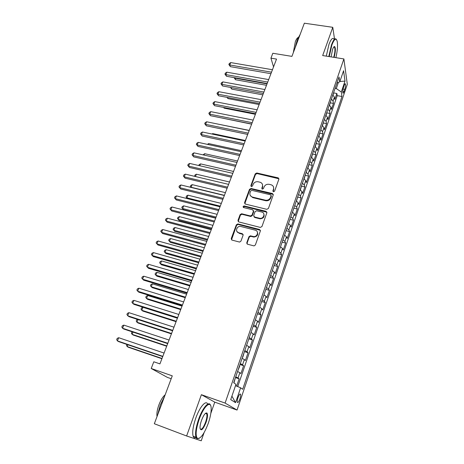 <?xml version="1.0" encoding="UTF-8"?>
<svg xmlns="http://www.w3.org/2000/svg" width="464" height="464" viewBox="0 0 464 464"><rect width="100%" height="100%" fill="white"/><g stroke="black" fill="none" stroke-linecap="round" stroke-linejoin="round"><path stroke-width="0.7" d="M273.47 191.771L274.595 191.174L278.87 179.214L278.261 177.88L256.812 172.997L255.241 173.832L250.873 185.612L251.401 186.586L252.515 186L253.083 184.463C254.104 182.358 255.797 181.459 258.152 181.772L260.298 182.288C262.247 183.141 262.943 184.591 262.392 186.638L261.829 188.181L262.317 189.15L263.488 188.57L264.051 187.027C265.072 184.904 266.771 183.999 269.155 184.318L271.353 184.852C273.302 185.716 274.009 187.172 273.47 189.225L272.913 190.779L273.47 191.771M239.929 398.889C240.601 396.795 240.833 395.258 240.625 394.296C240.056 393.437 239.186 394.545 238.009 397.625C237.33 399.724 237.092 401.267 237.307 402.236C237.887 403.083 238.757 401.969 239.929 398.889M246.784 242.718L247.561 244.232L254.028 245.903L255.357 244.992L260.368 230.968L259.573 229.477L237.962 223.938L236.344 224.796L231.229 238.595L231.983 240.091L239.586 242.075L240.926 241.164L243.107 235.196L242.336 233.705L238.716 232.766C234.859 231.925 236.605 225.852 240.52 226.42L255.252 230.167C259.074 230.962 257.595 236.976 253.657 236.588L250.34 235.822L248.953 236.727L246.784 242.718L247.034 243.925M334.538 39.173L332.775 27.312L304.349 23.2L291.926 56.376L272.826 53.267L270.941 58.157L276.527 59.079L159.935 363.892L153.804 361.775L151.212 368.491L167.394 377.394L171.193 378.728M210.818 413.407L214.762 402.143L201.388 394.69L186.621 435.986L154.332 423.742L172.272 375.84L151.212 368.491M201.388 394.69L225.098 403.077L343.894 58.94L347.31 84.361L237.046 410.06L225.098 403.077M332.775 27.312L322.677 55.552L343.894 58.94M266.794 209.316L268.412 208.458L273.244 194.944L272.525 193.546L251.082 188.488L249.493 189.329L244.563 202.635L245.317 204.061L266.794 209.316M266.864 212.79L261.945 226.554L260.31 227.418L238.711 221.908L237.957 220.452L240.114 214.629L241.622 213.753L250.514 215.975L252.016 215.093L253.425 211.23L252.654 209.786L243.635 207.565C242.776 206.793 242.962 206.26 244.192 205.958L266.069 211.34L266.864 212.79M186.621 435.986L201.231 440.8L204.085 432.639M336.649 54.056L336.707 53.743M236.634 386.129L239.134 378.827L235.48 377.592M235.747 376.826L238.044 377.974L239.859 372.685L240.932 373.566L243.623 365.725L239.987 364.524M240.306 363.59L242.568 364.791L244.36 359.565L245.398 360.528L248.054 352.785L244.429 351.613M244.806 350.523L247.034 351.77L248.808 346.608L249.812 347.652L252.433 339.996L248.826 338.859M249.255 337.618L251.447 338.911L253.199 333.813L254.168 334.927L256.76 327.369L253.164 326.262M253.646 324.864L255.809 326.204L257.537 321.169L258.477 322.358L261.035 314.894L257.45 313.815M257.984 312.272L260.113 313.658L261.824 308.676L262.728 309.94L265.257 302.563L261.69 301.513M262.27 299.825L264.37 301.258L266.058 296.339L266.933 297.673L269.427 290.383L265.872 289.362M266.504 287.535L268.575 289.008L270.245 284.148L271.086 285.551L273.551 278.342L270.013 277.35M270.686 275.39L272.728 276.898L274.375 272.101L275.187 273.569L277.629 266.446L274.096 265.483M274.821 263.39L276.834 264.938L278.464 260.194L279.241 261.731L281.654 254.69L278.139 253.756M278.905 251.529L280.888 253.118L282.501 248.426L283.249 250.026L285.633 243.072L282.135 242.162M282.941 239.807L284.902 241.437L286.491 236.802L287.21 238.461L289.565 231.582L286.085 230.701L284.583 235.051M286.932 228.224L288.863 229.889L290.435 225.307L291.131 227.029L293.457 220.232L290.017 219.379M290.876 216.775L292.778 218.474L294.333 213.945L295 215.725L297.302 209.009L293.898 208.185M294.773 205.453L296.653 207.193L298.19 202.716L298.828 204.554L301.101 197.908L297.737 197.119M298.63 194.265L300.481 196.04L302 191.615L302.609 193.505L304.86 186.94L301.53 186.174M302.441 183.205L304.262 185.008L305.764 180.635L306.35 182.584L308.577 176.088L305.277 175.357M306.205 172.272L308.003 174.11L309.488 169.783L310.051 171.784L312.249 165.364L308.983 164.656M309.929 161.46L311.704 163.328L313.171 159.053L313.71 161.107L315.885 154.756L312.649 154.071M313.612 150.771L315.363 152.668L316.813 148.439L317.33 150.545L319.476 144.263L316.274 143.608M317.254 140.198L318.983 142.129L320.415 137.947L320.902 140.099L323.031 133.887L319.858 133.255M320.856 129.746L322.555 131.706L323.976 127.565L324.44 129.769L326.546 123.627L323.402 123.012M324.417 119.41L326.093 121.394L327.503 117.299L327.944 119.55L330.026 113.477L326.905 112.885M327.938 109.185L329.597 111.198L330.983 107.149L331.406 109.446L333.465 103.431L333.059 101.111L331.418 99.07M330.374 102.869L333.465 103.431M344.23 85.341L343.493 87.51C342.774 89.923 342.56 91.744 342.85 92.968C343.145 93.461 343.551 92.986 344.073 91.536L344.804 89.384C345.523 86.977 345.732 85.156 345.448 83.926C345.152 83.439 344.752 83.909 344.23 85.341M235.509 385.659L240.613 387.788L242.672 389.296L341.985 96.5L341.301 91.982L336.284 88.549L335.112 88.34M240.613 387.788L235.555 402.648L230.712 399.632L235.95 384.372L233.711 382.73L339.027 76.978L339.764 81.826L343.569 70.737L345.007 81.101L341.301 91.982M253.733 211.108L253.605 211.578M237.73 386.587L337.218 95.648L336.864 93.502L334.828 99.447L334.434 97.104L332.804 95.056M329.597 111.198L330.026 113.477M326.093 121.394L326.546 123.627M322.555 131.706L323.031 133.887M318.983 142.129L319.476 144.263M315.363 152.668L315.885 154.756M311.704 163.328L312.249 165.364M308.003 174.11L308.577 176.088M304.262 185.008L304.86 186.94M300.481 196.04L301.101 197.908M296.653 207.193L297.302 209.009M292.778 218.474L293.457 220.232M288.863 229.889L289.565 231.582M284.902 241.437L285.633 243.072M280.888 253.118L281.654 254.69M276.834 264.938L277.629 266.446M272.728 276.898L273.551 278.342M268.575 289.008L269.427 290.383M264.37 301.258L265.257 302.563M260.113 313.658L261.035 314.894M255.809 326.204L256.76 327.369M251.447 338.911L252.433 339.996M247.034 351.77L248.054 352.785M242.568 364.791L243.623 365.725M238.044 377.974L239.134 378.827M336.284 88.549L338.384 82.447M214.762 402.143L237.046 410.06M270.941 58.157L273.534 66.903M262.665 186.598L262.531 186.957M333.796 92.951L336.864 93.502M337.218 95.648L341.985 96.5M336.922 83.102L339.764 81.826M330.983 107.149L329.336 105.125M327.503 117.299L325.827 115.304M323.976 127.565L322.283 125.599M320.415 137.947L318.698 136.004M316.813 148.439L315.073 146.525M313.171 159.053L311.408 157.168M309.488 169.783L307.702 167.933M305.764 180.635L303.949 178.82M302 191.615L300.156 189.828M262.427 186.545L262.786 186.632M298.19 202.716L296.322 200.964M294.333 213.945L292.442 212.228M290.435 225.307L288.515 223.625M286.491 236.802L284.548 235.155M282.501 248.426L280.529 246.825M278.464 260.194L276.463 258.628M274.375 272.101L272.345 270.57M270.245 284.148L268.18 282.657M266.058 296.339L263.97 294.895M261.824 308.676L259.707 307.278M257.537 321.169L255.386 319.812M253.199 333.813L251.018 332.497M248.808 346.608L246.593 345.344M244.36 359.565L242.115 358.347M239.859 372.685L237.58 371.513M339.874 81.502L345.007 81.101M235.555 402.648L231.913 396.14M273.093 191.568L273.696 189.77L273.54 187.062M262.45 184.399L262.636 187.189L262.027 188.987M278.928 178.779L257.062 173.565L255.49 174.4L251.082 186.435M273.302 194.451L251.343 189.034L249.76 189.875L244.783 203.76M271.115 195.796L270.605 194.816L251.795 190.362L250.682 190.953L250.079 192.583C249.499 194.793 250.293 196.295 252.474 197.084L265.373 200.181C267.78 200.518 269.497 199.607 270.524 197.449L271.115 195.796L271.341 196.336L271.162 195.541M250.328 195.547L252.729 197.612L252.52 197.096M271.341 196.336L270.756 197.989C269.729 200.141 268.012 201.051 265.611 200.709L252.781 197.629M253.477 210.627L253.686 211.746L252.283 215.603L250.78 216.479L241.901 214.264L240.398 215.134L238.206 221.63M266.922 212.222L244.464 206.474L243.333 207.42M259.492 218.225L259.805 218.289C263.836 219.072 265.727 212.837 261.725 212.025L256.644 210.778L255.096 211.648L253.692 215.511L254.469 216.966L259.492 218.225L260.055 218.793C263.419 218.509 264.683 216.874 263.854 213.892M253.907 216.642L254.73 217.477L254.469 216.966M259.741 218.73L254.73 217.477M257.329 231.925C258.315 234.807 257.178 236.524 253.924 237.069L250.612 236.298L249.226 237.203L247.063 243.182M237.058 231.664L238.716 232.766M243.142 234.477L239.006 233.241M260.414 230.318L238.078 224.402L236.64 225.289L231.507 239.836M333.019 95.207L333.854 92.011M235.074 77.795L235.561 79.733L266.498 85.301M235.561 79.733L234.065 77.679L234.935 78.143L267.038 83.897M271.515 72.187L229.744 64.972L230.718 62.582L272.455 69.733M270.935 73.695L230.411 66.665L229.744 64.972L228.862 64.525L229.251 63.574L230.718 62.582M230.411 66.665L228.862 64.525M335.89 57.664C337.403 51.069 337.862 45.721 337.258 41.603C336.174 37.555 334.382 38.703 331.876 45.054L329.237 56.596M328.802 56.527L331.499 44.782C333.535 39.405 335.199 37.665 336.487 39.573M331.093 56.898L332.566 49.468C333.326 47.392 334.016 46.412 334.631 46.528C335.774 48.088 335.611 51.707 334.126 57.379M295.185 47.664L297.32 39.533L300.127 34.475M293.323 52.629L295.353 41.667C296.293 39.231 297.233 37.839 298.178 37.497M326.279 56.127L328.964 44.393C331.012 39.022 332.688 37.294 333.999 39.196M333.697 57.31C334.962 52.809 335.257 49.439 334.579 47.195L333.9 46.864M208.266 423.325C210.343 417.229 211.306 412.177 211.161 408.175C210.958 399.806 203.69 406.186 199.143 419.398C195.878 429.409 195.292 435.731 197.38 438.347C200.558 439.014 204.189 434.008 208.266 423.325M199.143 438.399L196.835 438.625L195.959 437.25C194.984 433.399 195.878 427.385 198.633 419.201C202.664 407.566 209.113 400.38 210.557 405.403M206.062 422.373C203.012 429.693 200.993 431.572 200.013 428.011C199.961 425.993 200.454 423.458 201.504 420.413C203.574 415.077 205.378 412.606 206.903 413.001C207.942 414.311 207.663 417.438 206.062 422.373M200.152 428.997C201.562 430.07 203.371 427.802 205.575 422.188C206.834 418.429 207.234 415.663 206.776 413.894L206.37 413.273L205.645 413.209M157.574 415.083L160.219 405.084L164.732 395.966M157.035 416.515C156.554 413.546 157.197 409.608 158.966 404.707C160.857 399.869 162.922 396.575 165.167 394.818M196.057 437.517C194.683 438.219 193.708 437.772 193.128 436.183C192.137 432.326 193.018 426.317 195.779 418.157C199.723 406.824 206.062 399.626 207.686 404.144M329.55 105.276L330.414 101.981M231.159 87.551L231.803 89.117L262.839 94.865M231.803 89.117L230.44 87.418M326.047 115.455L326.946 112.068M227.522 97.475L228.004 98.594L259.144 104.533M228.004 98.594L226.919 97.359M322.503 125.75L323.431 122.258M223.874 107.509L224.17 108.17L255.409 114.301M224.17 108.17L223.532 107.445M318.919 136.155L319.882 132.559M220.209 117.665L251.627 124.172M267.734 82.07L225.823 74.6L226.809 72.187L268.685 79.588M267.171 83.543L226.507 76.264L225.823 74.6L224.947 74.13L225.336 73.167L226.809 72.187M226.507 76.264L224.947 74.13M263.912 92.058L221.862 84.332L222.859 81.89L264.874 89.552M263.366 93.496L222.563 85.968L221.862 84.332L220.986 83.839L221.386 82.859L222.859 81.89M222.563 85.968L220.986 83.839M260.049 102.161L217.86 94.169L218.863 91.698L261.017 99.627M259.515 103.559L218.579 95.77L217.86 94.169L216.99 93.647L217.39 92.661L218.863 91.698M218.579 95.77L216.99 93.647M256.145 112.375L213.811 104.11L214.826 101.616L257.126 109.811M255.623 113.732L214.554 105.682L213.811 104.11L212.947 103.565L213.353 102.567L214.826 101.616M214.554 105.682L212.947 103.565M315.3 146.676L316.297 142.982M249.243 130.407L216.601 123.818M252.196 122.699L209.722 114.161L210.749 111.638L253.187 120.106M251.691 124.016L210.482 115.704L209.722 114.161L208.858 113.587L209.27 112.578L210.749 111.638M210.482 115.704L208.858 113.587M311.634 157.319L312.666 153.514M245.381 140.505L212.68 133.597L212.466 134.131M211.978 134.026L212.68 133.597M248.199 133.139L205.581 124.317L206.619 121.771L249.203 130.517M247.712 134.421L206.364 125.831L205.581 124.317L204.728 123.72L205.14 122.699L206.619 121.771M206.364 125.831L204.728 123.72M307.928 168.078L308.995 164.169M241.477 150.707L208.667 143.591L208.284 144.553M207.396 144.362L208.667 143.591M244.163 143.701L201.399 134.589L202.449 132.014L245.178 141.05M243.687 144.936L202.205 136.068L200.552 133.963L200.97 132.93L202.449 132.014M202.205 136.068L200.552 133.963M304.181 178.965L305.289 174.94M237.533 161.025L204.618 153.688L204.05 155.098M203.041 154.872L204.618 153.688M240.079 154.379L197.177 144.977L198.238 142.367L241.1 151.693M239.621 155.568L198 146.421L196.33 144.321L196.753 143.277L198.238 142.367M198 146.421L196.33 144.321M300.394 189.973L301.536 185.832M233.543 171.454L200.523 163.891L199.775 165.752M198.76 165.52L199.073 164.743L200.523 163.891M235.944 165.178L192.902 155.475L193.975 152.842L236.982 162.464M235.509 166.327L193.749 156.89L192.061 154.79L192.49 153.741L193.975 152.842M193.749 156.89L192.061 154.79M296.473 201.051L297.737 196.852M229.512 181.998L196.382 174.209L195.448 176.535M194.683 176.355L194.932 175.05L196.382 174.209M194.868 176.395L194.515 176.088M231.768 176.1L188.575 166.095L189.66 163.427L232.818 173.356M231.345 177.202L189.445 167.469L187.74 165.381L188.175 164.314L189.66 163.427M189.445 167.469L187.74 165.381M292.494 212.257L293.898 208M225.434 192.659L192.195 184.637L191.145 187.259L224.408 195.338M191.011 187.421L190.327 186.516L190.745 185.467L192.195 184.637M190.327 186.516L191.296 187.491M227.54 187.149L184.208 176.83L185.304 174.133L228.601 184.37M227.14 188.204L185.095 178.17L183.379 176.088L183.814 175.009L185.304 174.133M185.095 178.17L183.379 176.088M288.527 223.596L290.017 219.275M221.311 203.435L187.966 195.176L186.899 197.832L220.272 206.149M187.398 198.65L186.087 197.055L186.511 195.999L187.966 195.176M186.087 197.055L187.491 198.673M223.265 198.325L179.788 187.688L180.896 184.962L224.338 195.518M222.882 199.334L180.699 188.993L178.965 186.911L179.406 185.826L180.896 184.962M180.699 188.993L178.965 186.911M217.14 214.333L183.686 205.836L182.613 208.522L183.489 209.705L215.754 217.97M183.489 209.705L181.807 207.715L182.613 208.522L216.091 217.077M181.807 207.715L182.236 206.642L183.686 205.836M218.944 209.629L175.317 198.667L176.436 195.912L220.029 206.793M218.573 210.592L176.25 199.938L174.499 197.861L174.945 196.765L176.436 195.912M176.25 199.938L174.499 197.861M280.587 246.639L282.112 242.22M212.93 225.353L179.365 216.613L178.275 219.327L179.174 220.475L211.543 228.978M179.174 220.475L177.474 218.492L178.275 219.327L211.868 228.131M177.474 218.492L177.909 217.407L179.365 216.613M214.565 221.067L170.793 209.774L171.929 206.99L215.667 218.196M214.217 221.983L171.755 211.004L169.986 208.939L170.439 207.826L171.929 206.99M171.755 211.004L169.986 208.939M276.55 258.367L278.093 253.895M208.661 236.501L174.992 227.505L173.89 230.248L174.812 231.362L207.286 240.108M174.812 231.362L173.095 229.384L173.89 230.248L207.588 239.308M173.095 229.384L173.536 228.294L174.992 227.505M210.14 232.644L166.222 221.009L167.371 218.19L211.253 229.738M209.809 233.502L167.208 222.198L165.416 220.139L165.874 219.014L167.371 218.19M167.208 222.198L165.416 220.139M272.461 270.234L274.021 265.704M204.351 247.776L170.572 238.525L169.459 241.297L170.404 242.376L202.977 251.36M170.572 238.525L169.111 239.296L168.67 240.404L169.459 241.297L203.267 250.612M205.662 244.354L161.594 232.377L162.754 229.523L206.787 241.413M205.349 245.16L162.603 233.525L160.799 231.472L161.263 230.335L162.754 229.523M268.325 282.24L269.903 277.658M199.99 259.179L166.1 249.667L164.975 252.468L165.944 253.506L198.627 262.746M166.1 249.667L164.639 250.421L164.192 251.54L164.975 252.468L198.894 262.05M201.127 256.203L156.913 243.873L158.085 240.984L202.263 253.228M200.837 256.957L157.951 244.98L156.124 242.933L156.594 241.785L158.085 240.984M264.144 294.391L265.739 289.756M195.576 270.709L161.576 260.93L160.44 263.767L161.431 264.764L194.219 274.265M161.576 260.93L160.115 261.679L159.662 262.81L160.44 263.767L194.468 273.615M196.539 268.192L152.175 255.502L153.364 252.584L197.693 265.182M196.272 268.894L153.242 256.569L151.397 254.533L151.873 253.367L153.364 252.584M259.904 306.687L261.522 301.994M191.116 282.379L157.006 272.327L155.852 275.198L156.873 276.15L189.764 285.911M157.006 272.327L155.544 273.058L155.08 274.201L155.852 275.198L189.991 285.314M191.899 280.331L147.384 267.27L148.59 264.318L193.065 277.281M191.649 280.975L148.474 268.291L146.612 266.266L147.094 265.083L148.59 264.318M255.618 319.133L257.253 314.383M186.603 294.182L152.378 283.852L151.212 286.752L152.256 287.668L185.258 297.697M152.378 283.852L150.916 284.565L150.452 285.725L151.212 286.752L185.467 297.151M187.201 292.616L142.541 279.177L143.759 276.19L188.378 289.53M186.975 293.202L143.654 280.152L141.775 278.133L142.257 276.944L143.759 276.19M251.279 331.737L252.938 326.929M182.033 306.124L147.703 295.51L146.52 298.445L147.593 299.315L180.699 309.616M147.703 295.51L146.235 296.212L145.766 297.383L146.52 298.445L180.885 309.128M182.445 305.051L137.634 291.23L138.864 288.202L183.64 301.925M182.242 305.579L138.777 292.158L136.874 290.145L137.367 288.939L138.864 288.202M246.889 344.485L248.565 339.619M177.41 318.205L142.97 307.301L141.775 310.271L142.871 311.095L176.082 321.68M142.97 307.301L141.503 307.986L141.027 309.175L141.775 310.271L176.25 321.245M177.631 317.637L132.669 303.421L133.916 300.359L178.837 314.476M177.451 318.101L133.841 304.303L131.921 302.302L132.42 301.078L133.916 300.359M242.44 357.396L242.852 357.094L244.134 352.472M138.04 319.574L136.973 322.236L138.098 323.014L171.413 333.883M137.68 319.458L136.718 319.899L136.236 321.1L136.973 322.236L171.558 333.506M172.753 330.374L127.646 315.764L128.905 312.661L173.983 327.178M172.602 330.78L128.847 316.593L126.904 314.604L127.409 313.368L128.905 312.661M237.939 370.469L239.714 366.212L239.656 365.481M133.017 332.102L132.118 334.341L133.267 335.072L166.692 346.231M132.176 331.818L131.387 333.169L132.118 334.341L166.814 345.912M167.823 343.279L122.56 328.251L123.836 325.113L169.058 340.037M167.69 343.615L123.795 329.034L122.56 328.251L121.829 327.056L122.339 325.803L123.836 325.113M233.96 382.91L235.12 378.653M127.931 344.775L127.2 346.585L128.377 347.269L161.913 358.724M126.863 344.416L126.481 345.373L127.2 346.585L162.011 358.469M162.823 356.34L117.415 340.895L118.709 337.717L164.082 353.058M162.719 356.613L118.674 341.626L117.415 340.895L116.69 339.654L117.206 338.389L118.709 337.717M333.059 101.111L334.434 97.104M343.064 89.076L344.804 89.384M342.734 91.298L344.073 91.536M273.696 189.77L273.47 189.225M262.073 188.726L261.829 188.181M262.636 187.189L262.392 186.638M251.134 186.163L250.873 185.612M255.49 174.4L255.241 173.832M257.062 173.565L256.812 172.997M278.29 178.385L278.069 177.822M273.139 191.325L272.913 190.779M244.835 203.157L244.563 202.635M249.76 189.875L249.493 189.329M251.343 189.034L251.082 188.488M272.675 194.068L272.449 193.529M265.611 200.709L265.373 200.181M270.756 197.989L270.524 197.449M238.247 220.951L237.957 220.452M240.398 215.134L240.114 214.629M242.005 214.287L241.721 213.776M250.67 216.456L250.403 215.951M252.283 215.603L252.016 215.093M253.686 211.746L253.425 211.23M244.505 206.486L244.226 205.964M266.313 211.851L266.069 211.34M249.226 237.203L248.953 236.727M250.862 236.338L250.589 235.857M253.245 236.959L252.979 236.483M242.62 234.187L242.336 233.705M231.53 239.064L231.229 238.595M236.64 225.289L236.344 224.796M238.252 224.431L237.962 223.938M259.828 229.97L259.573 229.477M239.946 394.058L240.625 394.296M344.984 83.845L345.448 83.926M278.475 178.443L278.261 177.88M272.751 194.091L272.525 193.546M252.729 197.612L252.474 197.084M241.901 214.264L241.622 213.753M250.78 216.479L250.514 215.975M244.464 206.474L244.192 205.958M260.055 218.793L259.805 218.289M250.612 236.298L250.34 235.822M253.924 237.069L253.657 236.588M238.078 224.402L237.788 223.909M334.579 47.195L333.732 47.061M334.219 46.835L334.631 46.528M193.128 436.183L195.959 437.25M206.776 413.894L205.413 413.395M206.37 413.273L206.903 413.001M197.38 438.347L196.835 438.625"/></g></svg>
